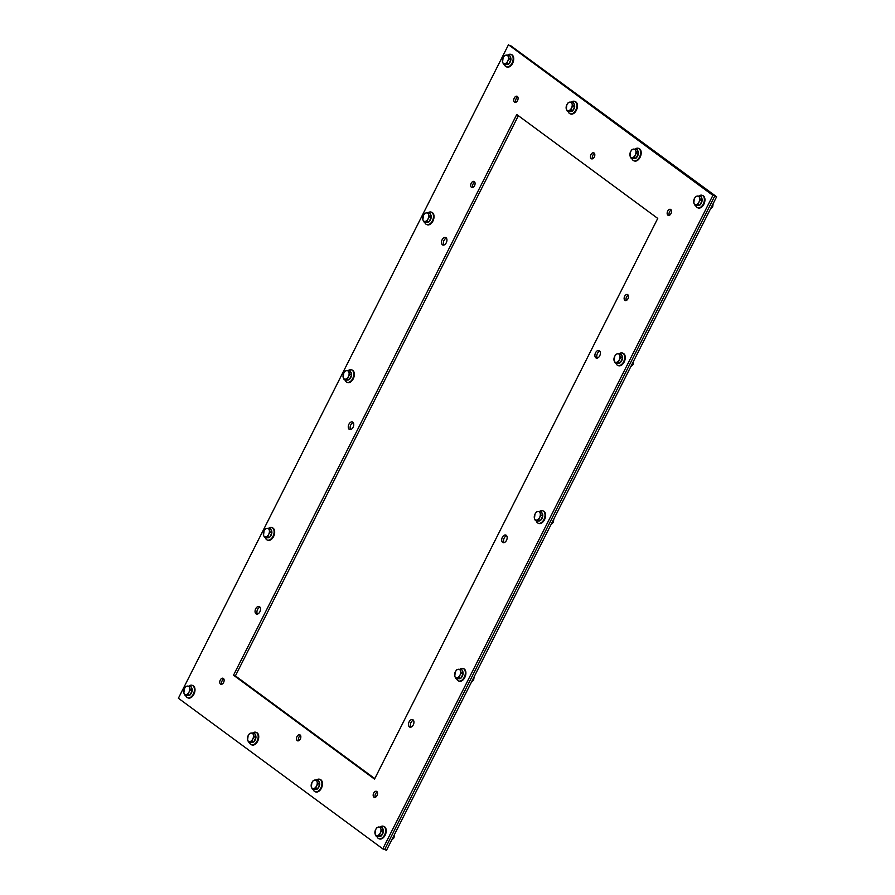 <?xml version="1.0" encoding="UTF-8"?>
<svg xmlns="http://www.w3.org/2000/svg" width="895" height="895" viewBox="0 0 895 895"><rect width="100%" height="100%" fill="white"/><g stroke="black" fill="none" stroke-linecap="round" stroke-linejoin="round"><path stroke-width="1.34" d="M516.751 114.515L657.747 218.414L374.524 779.109L233.528 675.199L516.751 114.515M518.373 115.701L235.396 675.893L374.77 778.605M235.396 675.893L233.528 675.199M599.717 355.83A4.016 2.517 110.4 0 1 596.238 358.067A4.016 2.517 110.4 0 1 595.276 353.424A4.016 2.517 110.4 0 1 599.035 350.538A4.016 2.517 110.4 0 1 599.717 355.83M599.851 351.187A4.016 2.517 -69.6 0 0 597.144 354.118A4.016 2.517 -69.6 0 0 597.289 358.101M446.281 242.758A4.016 2.517 110.4 0 1 442.812 244.995A4.016 2.517 110.4 0 1 441.85 240.352A4.016 2.517 110.4 0 1 445.609 237.466A4.016 2.517 110.4 0 1 446.281 242.758M446.426 238.115A4.016 2.517 -69.6 0 0 443.719 241.046A4.016 2.517 -69.6 0 0 443.864 245.029M506.503 540.356A4.016 2.517 110.4 0 1 503.024 542.594A4.016 2.517 110.4 0 1 502.073 537.951A4.016 2.517 110.4 0 1 505.82 535.065A4.016 2.517 110.4 0 1 506.503 540.356M506.637 535.713A4.016 2.517 -69.6 0 0 503.93 538.645A4.016 2.517 -69.6 0 0 504.075 542.639M353.077 427.284A4.016 2.517 110.4 0 1 349.598 429.522A4.016 2.517 110.4 0 1 348.636 424.89A4.016 2.517 110.4 0 1 352.395 421.992A4.016 2.517 110.4 0 1 353.077 427.284M353.212 422.653A4.016 2.517 -69.6 0 0 350.504 425.572A4.016 2.517 -69.6 0 0 350.65 429.566M413.289 724.883A4.016 2.517 110.4 0 1 409.82 727.12A4.016 2.517 110.4 0 1 408.858 722.489A4.016 2.517 110.4 0 1 412.606 719.602A4.016 2.517 110.4 0 1 413.289 724.883M413.423 720.251A4.016 2.517 -69.6 0 0 410.715 723.171A4.016 2.517 -69.6 0 0 410.861 727.165M259.863 611.822A4.016 2.517 110.4 0 1 256.384 614.048A4.016 2.517 110.4 0 1 255.433 609.417A4.016 2.517 110.4 0 1 259.181 606.53A4.016 2.517 110.4 0 1 259.863 611.822M259.998 607.179A4.016 2.517 -69.6 0 0 257.29 610.11A4.016 2.517 -69.6 0 0 257.436 614.093M594.291 157.039A3.211 2.014 110.4 0 1 591.505 158.829A3.211 2.014 110.4 0 1 590.745 155.115A3.211 2.014 110.4 0 1 593.743 152.81A3.211 2.014 110.4 0 1 594.291 157.039M594.526 153.548A3.211 2.014 -69.6 0 0 592.602 155.808A3.211 2.014 -69.6 0 0 592.591 158.784M671.004 213.581A3.211 2.014 110.4 0 1 668.218 215.359A3.211 2.014 110.4 0 1 667.457 211.656A3.211 2.014 110.4 0 1 670.456 209.34A3.211 2.014 110.4 0 1 671.004 213.581M671.239 210.079A3.211 2.014 -69.6 0 0 669.315 212.35A3.211 2.014 -69.6 0 0 669.303 215.315M517.567 100.508A3.211 2.014 110.4 0 1 514.793 102.298A3.211 2.014 110.4 0 1 514.032 98.584A3.211 2.014 110.4 0 1 517.03 96.268A3.211 2.014 110.4 0 1 517.567 100.508M517.813 97.007A3.211 2.014 -69.6 0 0 515.889 99.278A3.211 2.014 -69.6 0 0 515.878 102.254M627.977 298.74A3.211 2.014 110.4 0 1 625.202 300.53A3.211 2.014 110.4 0 1 624.43 296.827A3.211 2.014 110.4 0 1 627.44 294.511A3.211 2.014 110.4 0 1 627.977 298.74M628.223 295.249A3.211 2.014 -69.6 0 0 626.299 297.509A3.211 2.014 -69.6 0 0 626.276 300.485M474.551 185.679A3.211 2.014 110.4 0 1 471.777 187.458A3.211 2.014 110.4 0 1 471.005 183.755A3.211 2.014 110.4 0 1 474.014 181.439A3.211 2.014 110.4 0 1 474.551 185.679M474.797 182.177A3.211 2.014 -69.6 0 0 472.873 184.448A3.211 2.014 -69.6 0 0 472.851 187.413M377.019 795.554A3.211 2.014 110.4 0 1 374.244 797.344A3.211 2.014 110.4 0 1 373.472 793.63A3.211 2.014 110.4 0 1 376.482 791.325A3.211 2.014 110.4 0 1 377.019 795.554M377.265 792.064A3.211 2.014 -69.6 0 0 375.341 794.324A3.211 2.014 -69.6 0 0 375.318 797.3M223.593 682.482A3.211 2.014 110.4 0 1 220.819 684.272A3.211 2.014 110.4 0 1 220.047 680.558A3.211 2.014 110.4 0 1 223.056 678.253A3.211 2.014 110.4 0 1 223.593 682.482M223.839 678.992A3.211 2.014 -69.6 0 0 221.915 681.252A3.211 2.014 -69.6 0 0 221.893 684.227M300.306 739.024A3.211 2.014 110.4 0 1 297.532 740.814A3.211 2.014 110.4 0 1 296.76 737.1A3.211 2.014 110.4 0 1 299.769 734.784A3.211 2.014 110.4 0 1 300.306 739.024M300.552 735.522A3.211 2.014 -69.6 0 0 298.628 737.793A3.211 2.014 -69.6 0 0 298.606 740.758M382.791 848.863L712.89 195.378L508.483 44.75L178.385 698.234L382.791 848.863L384.649 849.556L714.747 196.072L510.351 45.444L716.615 196.766L386.517 850.25L384.649 849.556L714.747 196.072L716.615 196.766M712.89 195.378L508.483 44.75M183.855 692.987L184.37 688.736A4.464 2.797 -69.6 0 0 183.855 692.987A4.464 2.797 -69.6 0 0 186.205 694.609L184.762 695.057L183.855 692.987M185.791 686.543L187.234 686.096A4.464 2.797 -69.6 0 0 184.37 688.736L185.791 686.543M189.259 685.861L189.572 687.718A4.464 2.797 -69.6 0 0 187.234 686.096L191.027 686.521L192.246 690.437L189.997 695.035L186.205 694.609A4.464 2.797 -69.6 0 0 189.058 691.969L188.23 694.386M190.478 689.788L189.058 691.969A4.464 2.797 -69.6 0 0 189.572 687.718L190.478 689.788L192.246 690.437M189.997 695.035L186.518 695.717L184.762 695.057M191.306 687.449A4.464 2.797 110.4 0 1 192.19 690.258M192.156 690.616A4.464 2.797 110.4 0 1 190.165 694.677M189.606 695.113A4.464 2.797 110.4 0 1 187.715 695.482M189.158 685.872A6.623 4.151 110.4 0 1 192.224 685.324A6.623 4.151 110.4 0 1 193.398 693.949A6.623 4.151 110.4 0 1 187.614 697.753A6.623 4.151 110.4 0 1 185.657 695.393M192.503 685.447A6.623 4.151 110.4 0 1 192.783 685.536A6.623 4.151 110.4 0 1 194.372 693.2A6.623 4.151 110.4 0 1 188.174 697.966A6.623 4.151 110.4 0 1 187.894 697.843M263.533 535.255L264.047 530.992A4.464 2.797 -69.6 0 0 263.533 535.255A4.464 2.797 -69.6 0 0 265.882 536.877L264.439 537.324L263.533 535.255M265.468 528.8L266.911 528.352A4.464 2.797 -69.6 0 0 264.047 530.992L265.468 528.8M268.936 528.128L269.25 529.974A4.464 2.797 -69.6 0 0 266.911 528.352L270.704 528.777L271.923 532.704L269.675 537.302L265.882 536.877A4.464 2.797 -69.6 0 0 268.735 534.237L267.907 536.642M270.156 532.044L268.735 534.237A4.464 2.797 -69.6 0 0 269.25 529.974L270.156 532.044L271.923 532.704M269.675 537.302L266.207 537.973L264.439 537.324M270.995 529.717A4.464 2.797 110.4 0 1 271.867 532.514M271.834 532.883A4.464 2.797 110.4 0 1 269.842 536.944M269.283 537.369A4.464 2.797 110.4 0 1 267.392 537.738M268.836 528.128A6.623 4.151 110.4 0 1 271.901 527.591A6.623 4.151 110.4 0 1 273.076 536.206A6.623 4.151 110.4 0 1 267.292 540.021A6.623 4.151 110.4 0 1 265.334 537.649M272.181 527.714A6.623 4.151 110.4 0 1 272.46 527.804A6.623 4.151 110.4 0 1 274.049 535.456A6.623 4.151 110.4 0 1 267.851 540.222A6.623 4.151 110.4 0 1 267.571 540.11M343.21 377.511L343.725 373.26A4.464 2.797 -69.6 0 0 343.21 377.511A4.464 2.797 -69.6 0 0 345.559 379.133L344.116 379.581L343.21 377.511M345.146 371.067L346.589 370.619A4.464 2.797 -69.6 0 0 343.725 373.26L345.146 371.067M348.614 370.385L348.938 372.242A4.464 2.797 -69.6 0 0 346.589 370.619L350.381 371.045L351.601 374.96L349.352 379.558L345.559 379.133A4.464 2.797 -69.6 0 0 348.423 376.504L347.584 378.909M349.833 374.311L348.423 376.504A4.464 2.797 -69.6 0 0 348.938 372.242L349.833 374.311L351.601 374.96M349.352 379.558L345.884 380.241L344.116 379.581M350.672 371.973A4.464 2.797 110.4 0 1 351.545 374.781M351.511 375.139A4.464 2.797 110.4 0 1 349.52 379.211M348.96 379.637A4.464 2.797 110.4 0 1 347.07 380.006M348.513 370.396A6.623 4.151 110.4 0 1 351.578 369.859A6.623 4.151 110.4 0 1 352.753 378.473A6.623 4.151 110.4 0 1 346.969 382.277A6.623 4.151 110.4 0 1 345.011 379.916M351.858 369.971A6.623 4.151 110.4 0 1 352.138 370.06A6.623 4.151 110.4 0 1 353.726 377.724A6.623 4.151 110.4 0 1 347.528 382.489A6.623 4.151 110.4 0 1 347.26 382.366M422.887 219.778L423.402 215.516A4.464 2.797 -69.6 0 0 422.887 219.778A4.464 2.797 -69.6 0 0 425.237 221.401L423.794 221.848L422.887 219.778M424.823 213.323L426.266 212.887A4.464 2.797 -69.6 0 0 423.402 215.516L424.823 213.323M428.291 212.652L428.615 214.498A4.464 2.797 -69.6 0 0 426.266 212.887L430.059 213.312L431.278 217.228L429.029 221.826L425.237 221.401A4.464 2.797 -69.6 0 0 428.101 218.76L427.262 221.166M429.51 216.568L428.101 218.76A4.464 2.797 -69.6 0 0 428.615 214.498L429.51 216.568L431.278 217.228M429.029 221.826L425.561 222.497L423.794 221.848M430.35 214.241A4.464 2.797 110.4 0 1 431.222 217.049M431.189 217.407A4.464 2.797 110.4 0 1 429.208 221.468M428.638 221.904A4.464 2.797 110.4 0 1 426.747 222.273M428.19 212.663A6.623 4.151 110.4 0 1 431.267 212.115A6.623 4.151 110.4 0 1 432.442 220.741A6.623 4.151 110.4 0 1 426.647 224.544A6.623 4.151 110.4 0 1 424.689 222.184M431.535 212.238A6.623 4.151 110.4 0 1 431.826 212.328A6.623 4.151 110.4 0 1 433.404 219.98A6.623 4.151 110.4 0 1 427.206 224.746A6.623 4.151 110.4 0 1 426.937 224.634M502.576 62.035L503.091 57.783A4.464 2.797 -69.6 0 0 502.576 62.035A4.464 2.797 -69.6 0 0 504.914 63.657L503.471 64.104L502.576 62.035M504.5 55.591L505.943 55.143A4.464 2.797 -69.6 0 0 503.091 57.783L504.5 55.591M507.968 54.919L508.293 56.765A4.464 2.797 -69.6 0 0 505.943 55.143L509.736 55.568L510.955 59.484L508.707 64.082L504.914 63.657A4.464 2.797 -69.6 0 0 507.778 61.028L506.939 63.433M509.199 58.835L507.778 61.028A4.464 2.797 -69.6 0 0 508.293 56.765L509.199 58.835L510.955 59.484M508.707 64.082L505.239 64.764L503.471 64.104M510.027 56.497A4.464 2.797 110.4 0 1 510.9 59.305M510.877 59.663A4.464 2.797 110.4 0 1 508.886 63.735M508.315 64.16A4.464 2.797 110.4 0 1 506.425 64.529M507.879 54.919A6.623 4.151 110.4 0 1 510.944 54.382A6.623 4.151 110.4 0 1 512.119 62.997A6.623 4.151 110.4 0 1 506.324 66.801A6.623 4.151 110.4 0 1 504.366 64.44M511.213 54.494A6.623 4.151 110.4 0 1 511.504 54.584A6.623 4.151 110.4 0 1 513.081 62.247A6.623 4.151 110.4 0 1 506.883 67.013A6.623 4.151 110.4 0 1 506.615 66.89M247.602 739.964L248.116 735.712A4.464 2.797 -69.6 0 0 247.602 739.964A4.464 2.797 -69.6 0 0 249.94 741.586L248.497 742.033L247.602 739.964M249.526 733.52L250.969 733.072A4.464 2.797 -69.6 0 0 248.116 735.712L249.526 733.52M253.005 732.837L253.319 734.694A4.464 2.797 -69.6 0 0 250.969 733.072L254.762 733.497L255.981 737.413L253.732 742.011L249.94 741.586A4.464 2.797 -69.6 0 0 252.804 738.946L251.976 741.362M254.225 736.764L252.804 738.946A4.464 2.797 -69.6 0 0 253.319 734.694L254.225 736.764L255.981 737.413M253.732 742.011L250.264 742.693L248.497 742.033M255.053 734.426A4.464 2.797 110.4 0 1 255.925 737.234M255.903 737.592A4.464 2.797 110.4 0 1 253.911 741.653M253.341 742.089A4.464 2.797 110.4 0 1 251.45 742.458M252.905 732.848A6.623 4.151 110.4 0 1 255.97 732.311A6.623 4.151 110.4 0 1 257.145 740.926A6.623 4.151 110.4 0 1 251.361 744.729A6.623 4.151 110.4 0 1 249.403 742.369M256.238 732.423A6.623 4.151 110.4 0 1 256.529 732.513A6.623 4.151 110.4 0 1 258.118 740.176A6.623 4.151 110.4 0 1 251.92 744.942A6.623 4.151 110.4 0 1 251.64 744.819M566.311 109.011L566.826 104.76A4.464 2.797 -69.6 0 0 566.311 109.011A4.464 2.797 -69.6 0 0 568.661 110.633L567.217 111.081L566.311 109.011M568.247 102.567L569.69 102.119A4.464 2.797 -69.6 0 0 566.826 104.76L568.247 102.567M571.715 101.896L572.039 103.742A4.464 2.797 -69.6 0 0 569.69 102.119L573.482 102.545L574.702 106.46L572.453 111.058L568.661 110.633A4.464 2.797 -69.6 0 0 571.525 108.004L570.686 110.409M572.934 105.811L571.525 108.004A4.464 2.797 -69.6 0 0 572.039 103.742L572.934 105.811L574.702 106.46M572.453 111.058L568.985 111.741L567.217 111.081M573.773 103.473A4.464 2.797 110.4 0 1 574.646 106.281M574.612 106.639A4.464 2.797 110.4 0 1 572.621 110.711M572.062 111.137A4.464 2.797 110.4 0 1 570.171 111.506M571.614 101.896A6.623 4.151 110.4 0 1 574.691 101.359A6.623 4.151 110.4 0 1 575.865 109.973A6.623 4.151 110.4 0 1 570.07 113.777A6.623 4.151 110.4 0 1 568.112 111.416M574.959 101.471A6.623 4.151 110.4 0 1 575.239 101.56A6.623 4.151 110.4 0 1 576.827 109.224A6.623 4.151 110.4 0 1 570.63 113.989A6.623 4.151 110.4 0 1 570.361 113.866M311.348 786.94L311.863 782.689A4.464 2.797 -69.6 0 0 311.348 786.94A4.464 2.797 -69.6 0 0 313.686 788.562L312.243 789.01L311.348 786.94M313.272 780.496L314.716 780.048A4.464 2.797 -69.6 0 0 311.863 782.689L313.272 780.496M316.74 779.813L317.065 781.671A4.464 2.797 -69.6 0 0 314.716 780.048L318.508 780.474L319.728 784.389L317.479 788.987L313.686 788.562A4.464 2.797 -69.6 0 0 316.55 785.933L315.711 788.338M317.96 783.74L316.55 785.933A4.464 2.797 -69.6 0 0 317.065 781.671L317.96 783.74L319.728 784.389M317.479 788.987L314.011 789.67L312.243 789.01M318.799 781.402A4.464 2.797 110.4 0 1 319.672 784.21M319.649 784.568A4.464 2.797 110.4 0 1 317.658 788.629M317.087 789.066A4.464 2.797 110.4 0 1 315.197 789.435M316.651 779.825A6.623 4.151 110.4 0 1 319.716 779.288A6.623 4.151 110.4 0 1 320.891 787.902A6.623 4.151 110.4 0 1 315.096 791.706A6.623 4.151 110.4 0 1 313.138 789.345M319.985 779.4A6.623 4.151 110.4 0 1 320.276 779.489A6.623 4.151 110.4 0 1 321.853 787.152A6.623 4.151 110.4 0 1 315.655 791.918A6.623 4.151 110.4 0 1 315.387 791.795M630.058 155.998L630.572 151.736A4.464 2.797 -69.6 0 0 630.058 155.998A4.464 2.797 -69.6 0 0 632.407 157.609L630.964 158.057L630.058 155.998M631.993 149.543L633.436 149.096A4.464 2.797 -69.6 0 0 630.572 151.736L631.993 149.543M635.461 148.872L635.774 150.718A4.464 2.797 -69.6 0 0 633.436 149.096L637.229 149.521L638.448 153.437L636.2 158.035L632.407 157.609A4.464 2.797 -69.6 0 0 635.26 154.98L634.432 157.386M636.681 152.788L635.26 154.98A4.464 2.797 -69.6 0 0 635.774 150.718L636.681 152.788L638.448 153.437M636.2 158.035L632.731 158.717L630.964 158.057M637.52 150.449A4.464 2.797 110.4 0 1 638.392 153.258M638.359 153.616A4.464 2.797 110.4 0 1 636.367 157.688M635.808 158.113A4.464 2.797 110.4 0 1 633.917 158.482M635.36 148.872A6.623 4.151 110.4 0 1 638.426 148.335A6.623 4.151 110.4 0 1 639.601 156.949A6.623 4.151 110.4 0 1 633.817 160.753A6.623 4.151 110.4 0 1 631.859 158.393M638.706 148.447A6.623 4.151 110.4 0 1 638.985 148.536A6.623 4.151 110.4 0 1 640.574 156.2A6.623 4.151 110.4 0 1 634.376 160.966A6.623 4.151 110.4 0 1 634.096 160.843M375.083 833.916L375.598 829.665A4.464 2.797 -69.6 0 0 375.083 833.916A4.464 2.797 -69.6 0 0 377.433 835.538L375.989 835.986L375.083 833.916M377.019 827.472L378.462 827.025A4.464 2.797 -69.6 0 0 375.598 829.665L377.019 827.472M380.487 826.79L380.811 828.647A4.464 2.797 -69.6 0 0 378.462 827.025L382.254 827.45L383.474 831.365L381.225 835.964L377.433 835.538A4.464 2.797 -69.6 0 0 380.297 832.909L379.458 835.315M381.706 830.717L380.297 832.909A4.464 2.797 -69.6 0 0 380.811 828.647L381.706 830.717L383.474 831.365M381.225 835.964L377.757 836.646L375.989 835.986M382.545 828.378A4.464 2.797 110.4 0 1 383.418 831.187M383.384 831.544A4.464 2.797 110.4 0 1 381.393 835.617M380.834 836.042A4.464 2.797 110.4 0 1 378.943 836.411M380.386 826.801A6.623 4.151 110.4 0 1 383.452 826.264A6.623 4.151 110.4 0 1 384.626 834.878A6.623 4.151 110.4 0 1 378.842 838.682A6.623 4.151 110.4 0 1 376.884 836.322M383.731 826.376A6.623 4.151 110.4 0 1 384.011 826.465A6.623 4.151 110.4 0 1 385.6 834.129A6.623 4.151 110.4 0 1 379.402 838.895A6.623 4.151 110.4 0 1 379.133 838.772M392.155 839.085L393.643 836.143M454.772 676.184L455.275 671.921A4.464 2.797 -69.6 0 0 454.772 676.184A4.464 2.797 -69.6 0 0 457.11 677.806L455.667 678.253L454.772 676.184M456.696 669.74L458.139 669.292A4.464 2.797 -69.6 0 0 455.275 671.921L456.696 669.74M460.164 669.057L460.489 670.903A4.464 2.797 -69.6 0 0 458.139 669.292L461.932 669.717L463.151 673.633L460.903 678.231L457.11 677.806A4.464 2.797 -69.6 0 0 459.974 675.166L459.135 677.571M461.384 672.973L459.974 675.166A4.464 2.797 -69.6 0 0 460.489 670.903L461.384 672.973L463.151 673.633M460.903 678.231L457.434 678.902L455.667 678.253M462.223 670.646A4.464 2.797 110.4 0 1 463.095 673.454M463.062 673.812A4.464 2.797 110.4 0 1 461.082 677.873M460.511 678.309A4.464 2.797 110.4 0 1 458.62 678.678M460.064 669.068A6.623 4.151 110.4 0 1 463.14 668.52A6.623 4.151 110.4 0 1 464.315 677.146A6.623 4.151 110.4 0 1 458.52 680.95A6.623 4.151 110.4 0 1 456.562 678.589M463.409 668.643A6.623 4.151 110.4 0 1 463.7 668.733A6.623 4.151 110.4 0 1 465.277 676.385A6.623 4.151 110.4 0 1 459.079 681.151A6.623 4.151 110.4 0 1 458.811 681.039M471.833 681.352L473.321 678.399M534.449 518.44L534.964 514.189A4.464 2.797 -69.6 0 0 534.449 518.44A4.464 2.797 -69.6 0 0 536.787 520.062L535.344 520.51L534.449 518.44M536.373 511.996L537.817 511.548A4.464 2.797 -69.6 0 0 534.964 514.189L536.373 511.996M539.842 511.325L540.166 513.171A4.464 2.797 -69.6 0 0 537.817 511.548L541.609 511.974L542.829 515.889L540.58 520.487L536.787 520.062A4.464 2.797 -69.6 0 0 539.651 517.433L538.812 519.838M541.072 515.24L539.651 517.433A4.464 2.797 -69.6 0 0 540.166 513.171L541.072 515.24L542.829 515.889M540.58 520.487L537.112 521.17L535.344 520.51M541.9 512.902A4.464 2.797 110.4 0 1 542.773 515.71M542.75 516.068A4.464 2.797 110.4 0 1 540.759 520.14M540.188 520.566A4.464 2.797 110.4 0 1 538.298 520.935M539.752 511.325A6.623 4.151 110.4 0 1 542.817 510.788A6.623 4.151 110.4 0 1 543.992 519.402A6.623 4.151 110.4 0 1 538.197 523.206A6.623 4.151 110.4 0 1 536.239 520.845M543.086 510.9A6.623 4.151 110.4 0 1 543.377 510.989A6.623 4.151 110.4 0 1 544.965 518.653A6.623 4.151 110.4 0 1 538.756 523.418A6.623 4.151 110.4 0 1 538.488 523.295M551.51 523.609L552.998 520.666M614.127 360.707L614.641 356.445A4.464 2.797 -69.6 0 0 614.127 360.707A4.464 2.797 -69.6 0 0 616.465 362.33L615.022 362.777L614.127 360.707M616.051 354.263L617.494 353.816A4.464 2.797 -69.6 0 0 614.641 356.445L616.051 354.263M619.53 353.581L619.843 355.438A4.464 2.797 -69.6 0 0 617.494 353.816L621.287 354.241L622.506 358.157L620.257 362.755L616.465 362.33A4.464 2.797 -69.6 0 0 619.329 359.689L618.501 362.095M620.75 357.497L619.329 359.689A4.464 2.797 -69.6 0 0 619.843 355.438L620.75 357.497L622.506 358.157M620.257 362.755L616.789 363.426L615.022 362.777M621.577 355.17A4.464 2.797 110.4 0 1 622.45 357.978M622.428 358.336A4.464 2.797 110.4 0 1 620.436 362.397M619.866 362.833A4.464 2.797 110.4 0 1 617.975 363.202M619.429 353.592A6.623 4.151 110.4 0 1 622.495 353.044A6.623 4.151 110.4 0 1 623.67 361.669A6.623 4.151 110.4 0 1 617.886 365.473A6.623 4.151 110.4 0 1 615.928 363.113M622.763 353.167A6.623 4.151 110.4 0 1 623.054 353.256A6.623 4.151 110.4 0 1 624.643 360.909A6.623 4.151 110.4 0 1 618.445 365.675A6.623 4.151 110.4 0 1 618.165 365.563M631.188 365.876L632.675 362.922M693.804 202.975L694.319 198.712A4.464 2.797 -69.6 0 0 693.804 202.975A4.464 2.797 -69.6 0 0 696.153 204.586L694.71 205.033L693.804 202.975M695.728 196.52L697.183 196.072A4.464 2.797 -69.6 0 0 694.319 198.712L695.728 196.52M699.208 195.848L699.521 197.694A4.464 2.797 -69.6 0 0 697.183 196.072L700.964 196.497L702.195 200.424L699.946 205.011L696.153 204.586A4.464 2.797 -69.6 0 0 699.006 201.957L698.178 204.362M700.427 199.764L699.006 201.957A4.464 2.797 -69.6 0 0 699.521 197.694L700.427 199.764L702.195 200.424M699.946 205.011L696.467 205.693L694.71 205.033M701.255 197.426A4.464 2.797 110.4 0 1 702.139 200.234M702.105 200.592A4.464 2.797 110.4 0 1 700.114 204.664M699.554 205.089A4.464 2.797 110.4 0 1 697.664 205.458M699.107 195.848A6.623 4.151 110.4 0 1 702.172 195.311A6.623 4.151 110.4 0 1 703.347 203.926A6.623 4.151 110.4 0 1 697.563 207.73A6.623 4.151 110.4 0 1 695.605 205.369M702.452 195.423A6.623 4.151 110.4 0 1 702.732 195.513A6.623 4.151 110.4 0 1 704.32 203.176A6.623 4.151 110.4 0 1 698.122 207.942A6.623 4.151 110.4 0 1 697.843 207.819M710.865 208.132L712.353 205.19M394.057 835.303A4.43 2.774 110.4 0 1 393.386 837.754A4.43 2.774 110.4 0 1 391.809 839.767M473.746 677.56A4.43 2.774 110.4 0 1 473.063 680.021A4.43 2.774 110.4 0 1 471.486 682.024M553.423 519.827A4.43 2.774 110.4 0 1 552.741 522.277A4.43 2.774 110.4 0 1 551.163 524.291M633.101 362.095A4.43 2.774 110.4 0 1 632.418 364.545A4.43 2.774 110.4 0 1 630.841 366.558M712.778 204.351A4.43 2.774 110.4 0 1 712.096 206.801A4.43 2.774 110.4 0 1 710.518 208.815M187.614 697.753L188.174 697.966M192.224 685.324L192.783 685.536M267.292 540.021L267.851 540.222M271.901 527.591L272.46 527.804M346.969 382.277L347.528 382.489M351.578 369.859L352.138 370.06M426.647 224.544L427.206 224.746M431.267 212.115L431.826 212.328M506.324 66.801L506.883 67.013M510.944 54.382L511.504 54.584M251.361 744.729L251.92 744.942M255.97 732.311L256.529 732.513M570.07 113.777L570.63 113.989M315.096 791.706L315.655 791.918M319.716 779.288L320.276 779.489M633.817 160.753L634.376 160.966M638.426 148.335L638.985 148.536M378.842 838.682L379.402 838.895M383.452 826.264L384.011 826.465M391.562 840.248L393.945 837.877L394.482 834.464M458.52 680.95L459.079 681.151M463.14 668.52L463.7 668.733M471.24 682.516L473.623 680.133L474.16 676.721M538.197 523.206L538.756 523.418M542.817 510.788L543.377 510.989M550.917 524.783L553.3 522.4L553.848 518.988M617.886 365.473L618.445 365.675M622.495 353.044L623.054 353.256M630.595 367.039L632.978 364.657L633.526 361.256M697.563 207.73L698.122 207.942M702.172 195.311L702.732 195.513M710.272 209.307L712.655 206.924L713.203 203.512"/></g></svg>
